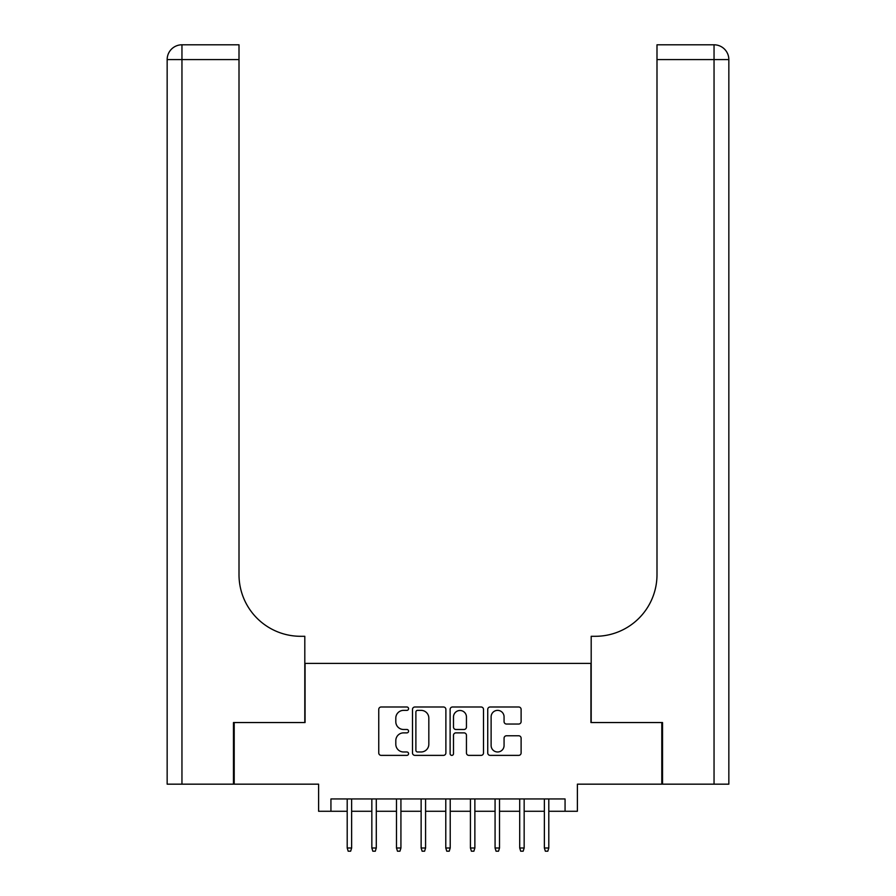 <?xml version="1.0" encoding="UTF-8"?>
<svg xmlns="http://www.w3.org/2000/svg" width="896" height="896" viewBox="0 0 896 896"><rect width="100%" height="100%" fill="white"/><g stroke="black" fill="none" stroke-linecap="round" stroke-linejoin="round"><path stroke-width="1.34" d="M408.565 708.68A1.691 1.691 0 0 0 406.874 706.989L381.17 706.989A2.419 2.419 0 0 0 378.75 709.408L378.75 752.954A2.419 2.419 0 0 0 381.17 755.373L406.874 755.373A1.691 1.691 0 0 0 408.565 753.67A1.691 1.691 0 0 0 406.874 751.979L403.547 751.979A7.739 7.739 0 0 1 395.808 744.24L395.808 740.611A7.739 7.739 0 0 1 403.547 732.872L406.874 732.872A1.691 1.691 0 0 0 408.565 731.181A1.691 1.691 0 0 0 406.874 729.478L403.547 729.478A7.739 7.739 0 0 1 395.808 721.739L395.808 718.11A7.739 7.739 0 0 1 403.547 710.371L406.874 710.371A1.691 1.691 0 0 0 408.565 708.68M518.694 724.035A2.419 2.419 0 0 0 521.114 721.616L521.114 709.408A2.419 2.419 0 0 0 518.694 706.989L490.157 706.989A2.419 2.419 0 0 0 487.738 709.408L487.738 752.954A2.419 2.419 0 0 0 490.157 755.373L518.694 755.373A2.419 2.419 0 0 0 521.114 752.954L521.114 738.192A2.419 2.419 0 0 0 518.694 735.773L506.486 735.773A2.419 2.419 0 0 0 504.067 738.192L504.067 745.506A6.474 6.474 0 0 1 497.594 751.979A6.474 6.474 0 0 1 491.12 745.506L491.12 716.845A6.474 6.474 0 0 1 497.594 710.371A6.474 6.474 0 0 1 504.067 716.845L504.067 721.616A2.419 2.419 0 0 0 506.486 724.035L518.694 724.035M330.938 811.272L330.938 798.952L565.062 798.952L565.062 811.272L577.394 811.272L577.394 784.168L661.797 784.168L661.797 722.546L590.946 722.546L590.946 663.398L305.054 663.398L305.054 722.546L234.203 722.546L234.203 784.168L318.606 784.168L318.606 811.272L347.2 811.272M445.883 709.408A2.419 2.419 0 0 0 443.464 706.989L414.915 706.989A2.419 2.419 0 0 0 412.496 709.408L412.496 752.954A2.419 2.419 0 0 0 414.915 755.373L443.464 755.373A2.419 2.419 0 0 0 445.883 752.954L445.883 709.408M452.536 706.989L481.085 706.989A2.419 2.419 0 0 1 483.504 709.408L483.504 752.954A2.419 2.419 0 0 1 481.085 755.373L468.866 755.373A2.419 2.419 0 0 1 466.446 752.954L466.446 735.291A2.419 2.419 0 0 0 464.027 732.872L455.918 732.872A2.419 2.419 0 0 0 453.499 735.291L453.499 753.67A1.691 1.691 0 0 1 451.808 755.373A1.691 1.691 0 0 1 450.117 753.67L450.117 709.408A2.419 2.419 0 0 1 452.536 706.989M351.635 811.272L371.84 811.272M376.286 811.272L396.491 811.272M400.926 811.272L421.131 811.272M425.578 811.272L445.782 811.272M450.218 811.272L470.422 811.272M474.869 811.272L495.074 811.272M499.509 811.272L519.714 811.272M524.16 811.272L544.365 811.272M548.8 811.272L565.062 811.272M417.581 710.371A1.691 1.691 0 0 0 415.89 712.062L415.89 750.288A1.691 1.691 0 0 0 417.581 751.979L421.086 751.979A7.739 7.739 0 0 0 428.826 744.24L428.826 718.11A7.739 7.739 0 0 0 421.086 710.371L417.581 710.371M466.446 716.968A6.474 6.474 0 0 0 459.973 710.494A6.474 6.474 0 0 0 453.499 716.968L453.499 727.059A2.419 2.419 0 0 0 455.918 729.478L464.027 729.478A2.419 2.419 0 0 0 466.446 727.059L466.446 716.968M347.2 847.997L348.186 851.2L350.65 851.2L351.635 847.997L347.2 847.997L347.2 798.952M351.635 847.997L351.635 798.952M233.464 722.546L304.808 722.546L304.808 636.294L300.619 636.294A61.611 61.611 0 0 1 239.008 574.683L239.008 59.584L181.955 59.584L181.955 784.168L233.464 784.168L233.464 722.546M181.955 784.168L167.16 784.168L167.16 59.584A14.784 14.784 0 0 1 181.955 44.8L239.008 44.8L239.008 59.584M300.619 636.294A61.611 61.611 0 0 1 239.008 574.683M181.955 44.8A14.784 14.784 0 0 0 167.16 59.584L181.955 59.584L181.955 44.8M728.84 784.168L662.536 784.168L662.536 722.546L591.192 722.546L591.192 636.294L595.381 636.294A61.611 61.611 0 0 0 656.992 574.683L656.992 44.8L714.045 44.8A14.784 14.784 0 0 1 728.84 59.584L728.84 784.168L728.84 59.584L656.992 59.584M710.349 44.8L656.992 44.8M595.381 636.294A61.611 61.611 0 0 0 656.992 574.683M371.84 847.997L372.837 851.2L375.301 851.2L376.286 847.997L371.84 847.997L371.84 798.952M376.286 847.997L376.286 798.952M396.491 847.997L397.477 851.2L399.941 851.2L400.926 847.997L396.491 847.997L396.491 798.952M400.926 847.997L400.926 798.952M421.131 847.997L422.117 851.2L424.592 851.2L425.578 847.997L421.131 847.997L421.131 798.952M425.578 847.997L425.578 798.952M445.782 847.997L446.768 851.2L449.232 851.2L450.218 847.997L445.782 847.997L445.782 798.952M450.218 847.997L450.218 798.952M470.422 847.997L471.408 851.2L473.883 851.2L474.869 847.997L470.422 847.997L470.422 798.952M474.869 847.997L474.869 798.952M495.074 847.997L496.059 851.2L498.523 851.2L499.509 847.997L495.074 847.997L495.074 798.952M499.509 847.997L499.509 798.952M519.714 847.997L520.699 851.2L523.163 851.2L524.16 847.997L519.714 847.997L519.714 798.952M524.16 847.997L524.16 798.952M544.365 847.997L545.35 851.2L547.814 851.2L548.8 847.997L544.365 847.997L544.365 798.952M548.8 847.997L548.8 798.952M714.045 784.168L714.045 44.8"/></g></svg>
